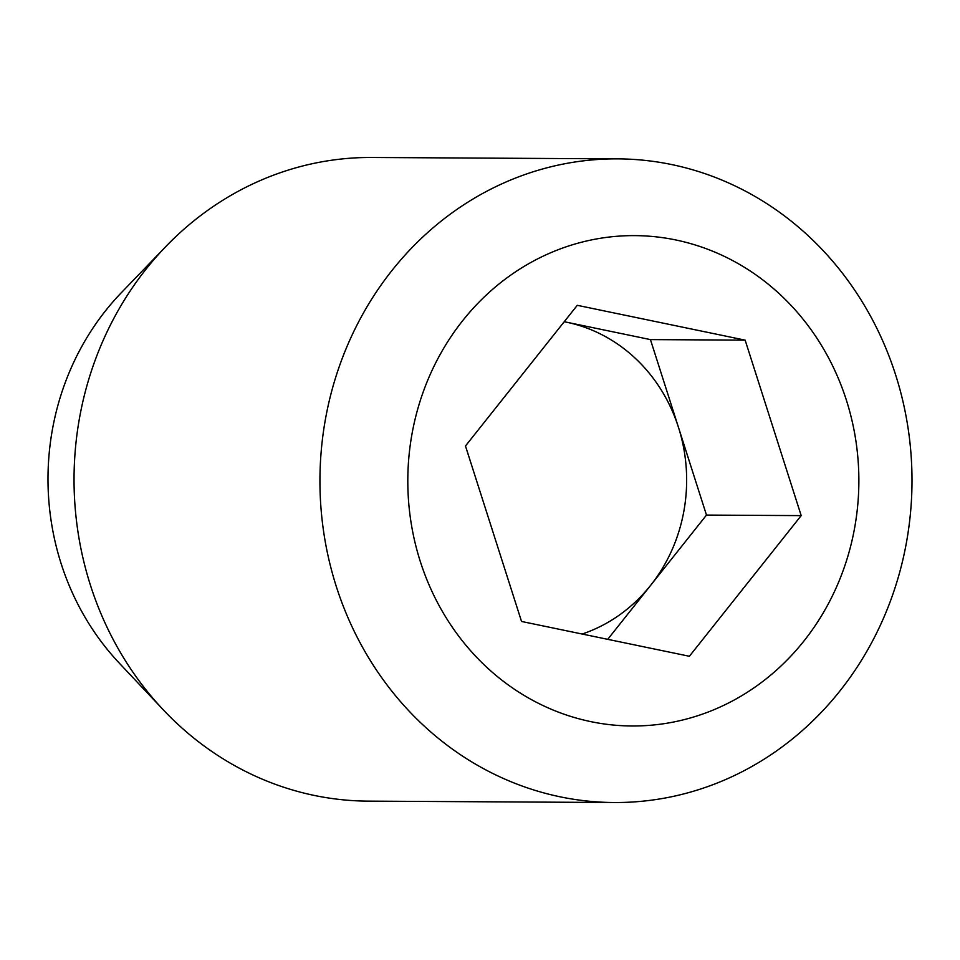 <?xml version="1.0" encoding="UTF-8"?>
<svg xmlns="http://www.w3.org/2000/svg" width="960" height="960" viewBox="0 0 960 960"><rect width="100%" height="100%" fill="white"/><g stroke="black" fill="none" stroke-linecap="round" stroke-linejoin="round"><path stroke-width="1.44" d="M650.436 339.6L706.488 515.076L801.192 515.616L689.388 656.268L521.532 621.456L465.48 445.98L577.272 305.316L745.14 340.14L650.436 339.6L564.24 321.72A160.92 148.02 -89.7 0 1 566.508 322.188A160.92 148.02 -89.7 0 1 678.468 427.332A160.92 148.02 -89.7 0 1 684 510.408A160.92 148.02 -89.7 0 1 650.592 585.408A160.92 148.02 -89.7 0 1 582.132 634.032M706.488 515.076L607.728 639.336M745.14 340.14L801.192 515.616M614.148 802.524L368.244 801.132A321.84 296.028 -89.7 0 1 314.328 795.444A321.84 296.028 -89.7 0 1 163.176 709.704A321.84 296.028 -89.7 0 1 165.804 246.564A321.84 296.028 -89.7 0 1 371.892 157.476L617.796 158.868A321.84 296.028 -89.7 0 1 912 482.376A321.84 296.028 -89.7 0 1 614.148 802.524A321.84 296.028 -89.7 0 1 560.232 796.836A321.84 296.028 -89.7 0 1 321.348 449.58A321.84 296.028 -89.7 0 1 617.796 158.868M163.176 709.704L119.316 663.156A257.484 236.844 -89.7 0 1 121.416 292.62L165.804 246.564M590.868 721.644A245.184 225.528 -89.7 0 1 462.744 320.592A245.184 225.528 -89.7 0 1 846.384 400.164A245.184 225.528 -89.7 0 1 590.868 721.644"/></g></svg>
